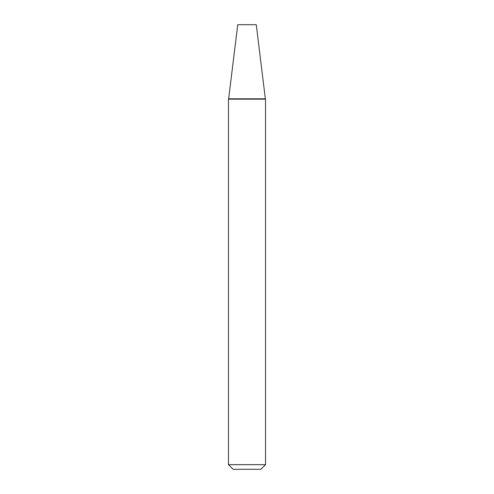 <?xml version="1.0" encoding="UTF-8"?>
<svg xmlns="http://www.w3.org/2000/svg" width="494" height="494" viewBox="0 0 494 494"><rect width="100%" height="100%" fill="white"/><g stroke="black" fill="none" stroke-linecap="round" stroke-linejoin="round"><path stroke-width="0.74" d="M256.263 24.7L237.738 24.7L228.642 98.8L265.358 98.8L256.263 24.7M265.284 98.8L228.475 99.152L228.475 464.669L265.525 464.669L265.525 99.152L228.475 99.152M265.525 464.669L260.894 469.3L233.106 469.3L228.475 464.669"/></g></svg>
